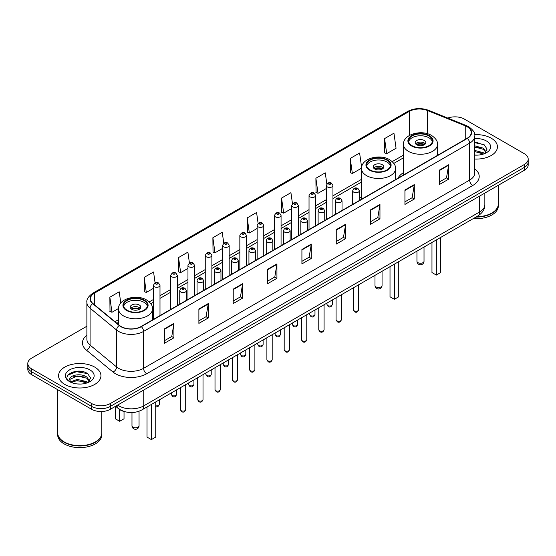 <?xml version="1.0" encoding="UTF-8"?>
<svg xmlns="http://www.w3.org/2000/svg" width="556" height="556" viewBox="0 0 556 556"><rect width="100%" height="100%" fill="white"/><g stroke="black" fill="none" stroke-linecap="round" stroke-linejoin="round"><path stroke-width="0.83" d="M361.525 196.866A23.401 13.511 0 0 0 359.329 198.429M403.489 172.645A23.401 13.511 0 0 0 398.006 178.177M125.183 411.781A13.247 7.645 180 0 1 118.866 408.98L115.572 406.269M81.523 371.38A17.66 10.196 0 0 0 71.189 372.61M478.007 142.475A17.66 10.196 0 0 0 474.796 142.454M86.882 326.226L31.678 358.099A13.247 7.645 0 0 0 27.8 363.506L27.8 369.274A13.247 7.645 0 0 0 31.678 374.681L91.622 409.285A13.247 7.645 0 0 0 110.352 409.285L524.322 170.282A13.247 7.645 0 0 0 528.2 164.875L528.2 161.991A13.247 7.645 0 0 1 524.322 167.398A13.247 7.645 0 0 0 528.2 161.991L528.2 159.106A13.247 7.645 0 0 0 524.322 153.699L464.378 119.095A13.247 7.645 0 0 0 447.795 118.087M27.8 363.506A13.247 7.645 0 0 0 31.678 368.913L91.622 403.517A13.247 7.645 0 0 0 110.352 403.517L110.352 406.401L524.322 167.398L110.352 406.401A13.247 7.645 0 0 1 91.622 406.401A13.247 7.645 0 0 0 110.352 406.401L110.352 409.285M31.678 368.913L31.678 371.797L91.622 406.401L31.678 371.797A13.247 7.645 0 0 1 27.8 366.39A13.247 7.645 0 0 0 31.678 371.797L31.678 374.681M491.226 138.201A21.191 12.232 0 0 0 474.699 134.649A21.191 12.232 0 0 1 491.226 138.201A21.191 12.232 0 0 1 497.432 146.853A21.191 12.232 0 0 0 491.226 138.201M94.742 367.106A21.191 12.232 0 0 0 71.648 364.458A21.191 12.232 0 0 0 58.568 375.759A21.191 12.232 0 0 0 64.774 384.411A21.191 12.232 0 0 0 87.869 387.066A21.191 12.232 0 0 0 100.949 375.759A21.191 12.232 0 0 0 94.742 367.106A21.191 12.232 0 0 0 71.648 364.458A21.191 12.232 0 0 0 58.568 375.759A21.191 12.232 0 0 0 64.774 384.411A21.191 12.232 0 0 0 87.869 387.066A21.191 12.232 0 0 0 100.949 375.759A21.191 12.232 0 0 0 94.742 367.106M467.123 126.733A14.129 8.159 180 0 1 471.266 132.502A14.129 8.159 180 0 1 467.123 138.27L141.071 326.518A14.129 8.159 180 0 1 119.505 325.427L92.97 303.548A14.129 8.159 180 0 1 90.419 298.871A14.129 8.159 180 0 1 94.555 293.102L409.244 111.415A14.129 8.159 180 0 1 427.342 110.498L465.24 125.823A14.129 8.159 180 0 1 467.123 126.733M467.374 126.594A14.484 8.361 0 0 0 465.442 125.656L427.543 110.331A14.484 8.361 0 0 0 409.001 111.269L94.305 292.956A14.484 8.361 0 0 0 92.685 303.666L119.22 325.545A14.484 8.361 0 0 0 141.321 326.664L467.374 138.416A14.484 8.361 0 0 0 467.374 126.594M164.548 328.791L164.548 343.212L173.917 337.798L173.917 323.383L164.548 328.791M164.548 340.647L171.762 336.484L173.875 323.863A3.531 2.036 -120 0 0 173.917 323.383M171.7 336.519L173.917 337.798M198.888 308.962L198.888 323.383L208.257 317.976L208.257 303.555L198.888 308.962M198.888 320.826L206.102 316.656L208.215 304.035A3.531 2.036 -120 0 0 208.257 303.555M206.04 316.698L208.257 317.976M233.228 289.134L233.228 303.555L242.597 298.148L242.597 283.727L233.228 289.134M233.228 300.998L240.442 296.834L242.562 284.206A3.531 2.036 -120 0 0 242.597 283.727M240.38 296.869L242.597 298.148M267.575 269.306L267.575 283.727L276.937 278.32L276.937 263.898L267.575 269.306M267.575 281.169L274.789 277.006L276.902 264.378A3.531 2.036 -120 0 0 276.937 263.898M274.72 277.041L276.937 278.32M439.282 170.178L439.282 184.592L448.643 179.185L448.643 164.771L439.282 170.178M439.282 182.034L446.496 177.871L448.609 165.243A3.531 2.036 -120 0 0 448.643 164.771M446.426 177.906L448.643 179.185M404.935 189.999L404.935 204.42L414.303 199.013L414.303 184.592L404.935 189.999M404.935 201.863L412.149 197.7L414.269 185.072A3.531 2.036 -120 0 0 414.303 184.592M412.086 197.734L414.303 199.013M370.595 209.827L370.595 224.249L379.963 218.842L379.963 204.42L370.595 209.827M370.595 221.691L377.809 217.528L379.922 204.9A3.531 2.036 -120 0 0 379.963 204.42M377.746 217.563L379.963 218.842M336.255 229.656L336.255 244.077L345.623 238.67L345.623 224.249L336.255 229.656M336.255 241.519L343.469 237.349L345.582 224.728A3.531 2.036 -120 0 0 345.623 224.249M343.406 237.391L345.623 238.67M301.915 249.484L301.915 263.898L311.277 258.491L311.277 244.077L301.915 249.484M301.915 261.341L309.129 257.178L311.242 244.557A3.531 2.036 -120 0 0 311.277 244.077M309.066 257.213L311.277 258.491M474.796 159.058A21.191 12.232 0 0 0 497.432 146.853A21.191 12.232 0 0 1 474.796 159.058M110.352 403.517L524.322 164.513A13.247 7.645 0 0 0 528.2 159.106M189.429 263.03L187.9 252.146L178.539 257.56L178.685 271.891M155.089 282.872L153.56 271.974L144.192 277.381L144.345 291.719M120.784 302.985L119.22 291.803L109.852 297.21L110.005 311.541M292.47 203.684L290.927 192.668L281.558 198.075L281.711 212.406M326.831 183.987L325.267 172.84L315.898 178.247L316.051 192.584M361.622 167.384L359.607 153.018L350.238 158.425L350.391 172.756M384.585 138.597L386.698 153.664L396.06 148.257L393.947 133.19L384.585 138.597L384.731 152.928M223.769 243.215L222.24 232.325L212.879 237.732L213.024 252.063M258.116 223.429L256.58 212.496L247.218 217.903L247.371 232.234M247.218 217.903L249.331 232.971L257.143 228.46M249.331 232.971L247.218 232.179M281.558 198.075L283.671 213.143L291.733 208.486M283.671 213.143L281.558 212.35M315.898 178.247L318.011 193.314L326.323 188.519M318.011 193.314L315.898 192.529M350.238 158.425L352.358 173.486L361.539 168.183M352.358 173.486L350.238 172.701M386.698 153.664L384.585 152.872M212.879 237.732L214.991 252.799L222.553 248.428M214.991 252.799L212.879 252.007M178.539 257.56L180.651 272.621L187.963 268.402M180.651 272.621L178.539 271.835M144.192 277.381L146.311 292.449L153.373 288.369M146.311 292.449L144.192 291.657M109.852 297.21L111.964 312.277L118.532 308.49M111.964 312.277L109.852 311.485M476.513 216.736A22.073 12.746 0 0 0 491.851 213.004A22.073 12.746 0 0 0 498.315 203.989L498.315 185.294M476.422 216.784A21.858 12.614 0 0 0 491.699 213.094A21.858 12.614 0 0 0 491.775 213.045M475.887 217.09A22.073 12.746 0 0 0 498.315 204.351A22.073 12.746 0 0 0 498.315 204.17M473.274 218.598A22.073 12.746 0 0 0 498.315 205.97L498.315 204.351M474.796 155.006L477.194 155.145M474.796 150.426L483.303 152.733L484.471 153.671M474.796 151.573L483.512 154.026M474.796 145.846L483.303 148.16L486.166 152.122M474.796 146.992L483.303 149.3L485.944 152.413M474.796 155.124A14.393 8.312 0 0 0 486.424 152.726A14.393 8.312 0 0 0 486.424 140.974A14.393 8.312 0 0 0 474.796 138.583M484.811 153.532L487.063 149.105L484.213 144.803L474.796 142.232M474.796 142.677L484.019 144.671M474.796 147.25L480.829 148.042M474.796 151.83L480.829 152.615M428.912 135.963A11.919 6.88 0 0 0 415.923 134.476A11.919 6.88 0 0 0 408.563 140.828A11.919 6.88 0 0 0 412.059 145.7A11.919 6.88 0 0 0 425.048 147.187A11.919 6.88 0 0 0 432.408 140.828A11.919 6.88 0 0 0 428.912 135.963M432.304 141.731A11.919 6.88 0 0 0 428.912 137.77A11.919 6.88 0 0 0 416.652 136.116A11.919 6.88 0 0 0 408.667 141.731M431.97 242.444L431.97 272.551L436.342 275.081L440.713 272.551L440.713 237.398M436.342 275.081L436.342 239.921M424.228 140.473A5.296 3.058 0 0 0 418.459 139.806A5.296 3.058 0 0 0 415.186 142.635A5.296 3.058 0 0 0 416.736 144.796A5.296 3.058 0 0 0 422.511 145.457A5.296 3.058 0 0 0 425.785 142.635A5.296 3.058 0 0 0 424.228 140.473M425.312 143.893A5.296 3.058 0 0 0 424.228 142.996A5.296 3.058 0 0 0 415.659 143.893M416.208 144.435A7.061 4.08 180 0 1 424.457 144.31L424.457 144.657M416.785 144.824A6.179 3.565 180 0 1 423.818 144.671L424.457 144.31M423.714 145.06L423.818 144.671M95.291 441.957A21.858 12.614 0 0 1 95.208 441.999A21.858 12.614 0 0 1 64.301 441.999L64.148 441.909A22.073 12.746 0 0 0 95.368 441.909A22.073 12.746 0 0 0 101.831 432.902L101.831 411.51M57.685 433.075A22.073 12.746 0 0 0 57.685 433.256A22.073 12.746 0 0 0 64.148 442.27A22.073 12.746 0 0 0 88.202 445.036A22.073 12.746 0 0 0 101.831 433.256A22.073 12.746 0 0 0 101.831 433.075M57.685 433.256L57.685 434.882A22.073 12.746 0 0 0 64.148 443.897A22.073 12.746 0 0 0 88.202 446.656A22.073 12.746 0 0 0 101.831 434.882L101.831 433.256M77.347 383.953L80.71 384.05M70.744 381.84L77.173 379.387L86.812 381.645L87.98 382.584M71.335 382.458L77.173 380.533L87.028 382.931M70.848 382.292L69.813 379.873A9.98 5.762 0 0 0 71.425 382.542M89.683 381.027L86.812 377.065C80.822 372.596 68.499 375.356 69.813 379.873L69.778 379.428M69.841 380.012L70.119 379.268L77.173 375.953L86.812 378.212L89.453 381.326M88.321 382.438L90.579 378.01L87.723 373.715C77.625 366.453 59.673 376.023 70.042 381.889L70.556 382.201M89.94 369.886A14.393 8.312 0 0 0 69.576 369.886A14.393 8.312 0 0 0 69.576 381.638A14.393 8.312 0 0 0 89.94 381.638A14.393 8.312 0 0 0 89.94 369.886M57.685 389.693L57.685 432.902A22.073 12.746 0 0 0 64.148 441.909L64.301 441.999M67.936 375.154L76.387 371.686L87.528 373.583M73.218 376.843L76.387 376.266L84.345 376.947M73.218 381.423L76.387 380.846L84.345 381.527M386.955 160.191A11.919 6.88 0 0 0 373.966 158.696A11.919 6.88 0 0 0 366.606 165.056A11.919 6.88 0 0 0 370.094 169.921A11.919 6.88 0 0 0 383.091 171.415A11.919 6.88 0 0 0 390.444 165.056A11.919 6.88 0 0 0 386.955 160.191M390.347 165.959A11.919 6.88 0 0 0 386.955 161.991A11.919 6.88 0 0 0 374.695 160.343A11.919 6.88 0 0 0 366.71 165.959M390.013 266.671L390.013 296.779L394.385 299.302L398.756 296.779L398.756 261.626M394.385 299.302L394.385 264.149M382.271 164.694A5.296 3.058 0 0 0 376.495 164.034A5.296 3.058 0 0 0 373.229 166.856A5.296 3.058 0 0 0 374.779 169.024A5.296 3.058 0 0 0 380.554 169.684A5.296 3.058 0 0 0 383.828 166.856A5.296 3.058 0 0 0 382.271 164.694M383.355 168.12A5.296 3.058 0 0 0 382.271 167.217A5.296 3.058 0 0 0 373.702 168.12M374.244 168.663A7.061 4.08 180 0 1 382.493 168.531L382.493 168.885M374.827 169.045A6.179 3.565 180 0 1 381.861 168.899L382.493 168.531M381.757 169.281L381.861 168.899M143.941 300.49A11.919 6.88 0 0 0 130.952 298.996A11.919 6.88 0 0 0 123.592 305.355A11.919 6.88 0 0 0 127.088 310.22A11.919 6.88 0 0 0 140.077 311.714A11.919 6.88 0 0 0 147.437 305.355A11.919 6.88 0 0 0 143.941 300.49M147.333 306.259A11.919 6.88 0 0 0 143.941 302.29A11.919 6.88 0 0 0 131.689 300.643A11.919 6.88 0 0 0 123.696 306.259M147.006 406.971L147.006 437.079L151.371 439.601L155.743 437.079L155.743 401.925M151.371 439.601L151.371 404.448M115.287 406.436L115.287 418.765L119.658 421.288L124.03 418.765L124.03 411.503M119.658 421.288L119.658 409.57M139.264 304.994A5.296 3.058 0 0 0 133.489 304.334A5.296 3.058 0 0 0 130.215 307.162A5.296 3.058 0 0 0 131.772 309.324A5.296 3.058 0 0 0 137.54 309.984A5.296 3.058 0 0 0 140.814 307.162A5.296 3.058 0 0 0 139.264 304.994M140.341 308.42A5.296 3.058 0 0 0 139.264 307.517A5.296 3.058 0 0 0 130.688 308.42M131.237 308.962A7.061 4.08 180 0 1 139.486 308.83L139.486 309.185M131.814 309.344A6.179 3.565 180 0 1 138.847 309.199L139.486 308.83M138.743 309.588L138.847 309.199M117.594 405.102A17.66 10.196 0 0 0 118.782 405.859A17.66 10.196 0 0 0 143.754 405.859L479.675 211.919A17.66 10.196 0 0 0 484.853 204.712C484.978 209.091 482.643 212.844 477.847 215.964L141.926 409.904A8.833 5.101 60 0 0 143.754 405.859L143.754 389.999M479.675 196.06L479.675 211.919A8.833 5.101 60 0 1 477.847 215.964M116.878 405.519A8.833 5.907 129.5 0 0 118.421 408.389L115.738 406.179M524.322 170.282L524.322 164.513M91.622 409.285L91.622 403.517M474.796 168.836A22.073 12.746 180 0 1 472.746 185.495L146.694 373.743A4.413 2.551 60 0 1 143.566 368.336L469.625 180.088A17.66 10.196 0 0 0 474.796 172.881L474.796 135.963A17.66 10.196 180 0 1 469.625 143.177A4.413 2.551 -120 0 0 467.374 138.416M146.694 373.743A22.073 12.746 180 0 1 115.474 373.743A22.073 12.746 180 0 1 113 372.04L86.458 350.162A22.073 12.746 180 0 1 86.882 335.198M118.595 368.336A17.66 10.196 0 0 0 143.566 368.336L143.566 331.418A17.66 10.196 180 0 1 116.614 330.055L90.079 308.177A17.66 10.196 180 0 1 86.882 302.332L86.882 339.243A17.66 10.196 0 0 0 90.079 345.088L116.614 366.974A17.66 10.196 0 0 0 118.595 368.336M474.796 135.963C475.387 133.204 473.358 130.132 468.708 126.733L466.387 125.607A4.413 2.071 112 0 0 465.442 125.656M466.387 125.607L428.488 110.283C421.177 107.697 414.234 108.072 407.666 111.415A4.413 2.551 60 0 1 409.001 111.269M94.305 292.956A4.413 2.551 -120 0 0 92.97 293.095C88.39 296.39 86.361 299.469 86.882 302.332M92.685 303.666A4.413 2.954 129.5 0 0 90.079 308.177L90.079 345.088A4.413 2.954 -50.5 0 1 86.458 350.162M428.488 110.283A4.413 2.071 112 0 0 427.543 110.331M119.22 325.545A4.413 2.954 129.5 0 0 116.614 330.055L116.614 366.974A4.413 2.954 -50.5 0 1 113 372.04M141.321 326.664A4.413 2.551 60 0 1 143.566 331.418L469.625 143.177L469.625 180.088A4.413 2.551 60 0 0 472.746 185.495M94.555 293.102L94.555 304.855M465.24 125.823L465.24 139.361M427.342 110.498L427.342 133.697M437.899 155.145L437.482 154.978M409.244 111.415L409.244 135.553M403.489 155.117L392.237 161.608M361.525 179.338L332.947 195.837M326.323 199.667L315.655 205.824M309.032 209.647L298.357 215.811M291.733 219.634L281.065 225.799M274.442 229.621L263.766 235.779M257.143 239.608L246.468 245.766M239.845 249.588L229.176 255.753M222.553 259.576L211.878 265.74M205.254 269.563L194.586 275.727M187.963 279.55L177.288 285.708M170.664 289.53L159.996 295.695M153.373 299.517L149.223 301.908M118.518 319.644L114.974 321.688M301.915 249.936L311.242 244.557M336.255 230.114L345.582 224.728M370.595 210.286L379.922 204.9M404.935 190.458L414.269 185.072M439.282 170.629L448.609 165.243M267.575 269.764L276.902 264.378M233.228 289.593L242.562 284.206M198.888 309.421L208.215 304.035M164.548 329.242L173.875 323.863M411.586 145.971A12.586 7.263 0 0 0 429.385 145.971A12.586 7.263 0 0 0 429.385 135.692A12.586 7.263 0 0 0 411.586 135.692A12.586 7.263 0 0 0 411.586 145.971M437.482 155.388L437.482 144.435A17 9.813 180 0 1 426.987 153.505A17 9.813 180 0 1 408.465 151.378A17 9.813 180 0 1 403.489 144.435L403.489 175.015M417.987 262.675A3.531 2.036 180 0 1 416.951 261.237A3.531 3.531 0 0 0 422.254 264.295A3.531 3.531 0 0 0 424.019 261.237A3.531 2.036 180 0 1 422.984 262.675A3.531 2.036 180 0 1 417.987 262.675M369.629 170.192A12.586 7.263 0 0 0 387.421 170.192A12.586 7.263 0 0 0 387.421 159.919A12.586 7.263 0 0 0 369.629 159.919A12.586 7.263 0 0 0 369.629 170.192M395.524 179.609L395.524 168.663A17 9.813 180 0 1 385.03 177.725A17 9.813 180 0 1 366.508 175.599A17 9.813 180 0 1 361.525 168.663L361.525 199.236M376.03 286.903A3.531 2.036 180 0 1 374.994 285.457A3.531 3.531 0 0 0 380.29 288.515A3.531 3.531 0 0 0 382.055 285.457A3.531 2.036 180 0 1 381.027 286.903A3.531 2.036 180 0 1 376.03 286.903M126.615 310.491A12.586 7.263 0 0 0 144.414 310.491A12.586 7.263 0 0 0 144.414 300.219A12.586 7.263 0 0 0 126.615 300.219A12.586 7.263 0 0 0 126.615 310.491M152.511 319.909L152.511 308.962A17 9.813 180 0 1 142.023 318.025A17 9.813 180 0 1 123.495 315.898A17 9.813 180 0 1 118.518 308.962L118.518 324.614M133.016 427.203A3.531 2.036 180 0 1 131.981 425.764A3.531 3.531 0 0 0 137.283 428.822A3.531 3.531 0 0 0 139.049 425.764A3.531 2.036 180 0 1 138.013 427.203A3.531 2.036 180 0 1 133.016 427.203M358.669 309.741C357.793 312.118 356.438 312.82 354.603 311.833L353.366 309.741A2.648 1.529 0 0 0 354.144 310.818A2.648 1.529 0 0 0 357.028 311.151A2.648 1.529 0 0 0 358.669 309.741L358.669 284.769M353.679 192.126A3.308 1.911 180 0 1 352.706 190.777C353.553 188.06 355.284 187.275 357.904 188.415L359.329 190.777A3.308 1.911 180 0 1 357.286 192.543A3.308 1.911 180 0 1 353.679 192.126M356.799 188.526A1.105 0.639 0 0 0 355.235 188.526A1.105 0.639 0 0 0 355.235 189.422A1.105 0.639 0 0 0 356.799 189.422A1.105 0.639 0 0 0 356.799 188.526M341.37 319.721C340.501 322.105 339.146 322.807 337.304 321.813L336.074 319.721A2.648 1.529 0 0 0 336.846 320.805A2.648 1.529 0 0 0 339.737 321.139A2.648 1.529 0 0 0 341.37 319.721L341.37 294.756M336.38 202.113A3.308 1.911 180 0 1 335.407 200.765C336.255 198.047 337.985 197.255 340.606 198.402L342.03 200.765A3.308 1.911 180 0 1 339.987 202.53A3.308 1.911 180 0 1 336.38 202.113M339.501 198.506A1.105 0.639 0 0 0 337.944 198.506A1.105 0.639 0 0 0 337.944 199.409A1.105 0.639 0 0 0 339.501 199.409A1.105 0.639 0 0 0 339.501 198.506M324.078 329.708C323.203 332.092 321.848 332.787 320.013 331.8L318.776 329.708A2.648 1.529 0 0 0 319.554 330.792A2.648 1.529 0 0 0 322.438 331.126A2.648 1.529 0 0 0 324.078 329.708L324.078 304.744M319.081 212.1A3.308 1.911 180 0 1 318.115 210.745C318.963 208.027 320.694 207.242 323.307 208.382L324.739 210.745A3.308 1.911 180 0 1 322.695 212.51A3.308 1.911 180 0 1 319.081 212.1M322.209 208.493A1.105 0.639 0 0 0 320.645 208.493A1.105 0.639 0 0 0 320.645 209.397A1.105 0.639 0 0 0 322.209 209.397A1.105 0.639 0 0 0 322.209 208.493M306.78 339.695C305.904 342.079 304.549 342.774 302.714 341.787L301.484 339.695A2.648 1.529 0 0 0 302.255 340.779A2.648 1.529 0 0 0 305.147 341.106A2.648 1.529 0 0 0 306.78 339.695L306.78 314.731M301.79 222.087A3.308 1.911 180 0 1 300.817 220.732C301.665 218.015 303.395 217.229 306.015 218.369L307.44 220.732A3.308 1.911 180 0 1 305.397 222.497A3.308 1.911 180 0 1 301.79 222.087M304.91 218.48A1.105 0.639 0 0 0 303.347 218.48A1.105 0.639 0 0 0 303.347 219.384A1.105 0.639 0 0 0 304.91 219.384A1.105 0.639 0 0 0 304.91 218.48M289.481 349.682C288.613 352.066 287.257 352.761 285.416 351.774L284.185 349.682A2.648 1.529 0 0 0 284.964 350.76A2.648 1.529 0 0 0 287.848 351.093A2.648 1.529 0 0 0 289.481 349.682L289.481 324.711M284.491 232.067A3.308 1.911 180 0 1 283.525 230.719C284.373 228.002 286.104 227.216 288.717 228.356L290.149 230.719A3.308 1.911 180 0 1 288.105 232.484A3.308 1.911 180 0 1 284.491 232.067M287.619 228.467A1.105 0.639 0 0 0 286.055 228.467A1.105 0.639 0 0 0 286.055 229.364A1.105 0.639 0 0 0 287.619 229.364A1.105 0.639 0 0 0 287.619 228.467M272.19 359.662C271.314 362.046 269.959 362.748 268.124 361.754L266.894 359.662A2.648 1.529 0 0 0 267.665 360.747A2.648 1.529 0 0 0 270.557 361.08A2.648 1.529 0 0 0 272.19 359.662L272.19 334.698M267.2 242.055A3.308 1.911 180 0 1 266.227 240.706C267.075 237.989 268.805 237.197 271.425 238.343L272.85 240.706A3.308 1.911 180 0 1 270.807 242.472A3.308 1.911 180 0 1 267.2 242.055M270.32 238.448A1.105 0.639 0 0 0 268.756 238.448A1.105 0.639 0 0 0 268.756 239.351A1.105 0.639 0 0 0 270.32 239.351A1.105 0.639 0 0 0 270.32 238.448M254.891 369.65C254.022 372.033 252.667 372.728 250.825 371.742L249.595 369.65A2.648 1.529 0 0 0 250.374 370.734A2.648 1.529 0 0 0 253.258 371.067A2.648 1.529 0 0 0 254.891 369.65L254.891 344.685M249.901 252.042A3.308 1.911 180 0 1 248.935 250.686C249.776 247.969 251.514 247.184 254.127 248.323L255.558 250.686A3.308 1.911 180 0 1 253.508 252.452A3.308 1.911 180 0 1 249.901 252.042M253.022 248.435A1.105 0.639 0 0 0 251.465 248.435A1.105 0.639 0 0 0 251.465 249.338A1.105 0.639 0 0 0 253.022 249.338A1.105 0.639 0 0 0 253.022 248.435M237.6 379.637C236.724 382.021 235.369 382.716 233.534 381.729L232.297 379.637A2.648 1.529 0 0 0 233.075 380.721A2.648 1.529 0 0 0 235.959 381.048A2.648 1.529 0 0 0 237.6 379.637L237.6 354.672M232.61 262.029A3.308 1.911 180 0 1 231.637 260.674C232.484 257.956 234.215 257.171 236.835 258.311L238.26 260.674A3.308 1.911 180 0 1 236.217 262.439A3.308 1.911 180 0 1 232.61 262.029M235.73 258.422A1.105 0.639 0 0 0 234.166 258.422A1.105 0.639 0 0 0 234.166 259.325A1.105 0.639 0 0 0 235.73 259.325A1.105 0.639 0 0 0 235.73 258.422M220.301 389.624C219.432 392.008 218.077 392.703 216.235 391.716L215.005 389.624A2.648 1.529 0 0 0 215.777 390.701A2.648 1.529 0 0 0 218.668 391.035A2.648 1.529 0 0 0 220.301 389.624L220.301 364.653M215.311 272.009A3.308 1.911 180 0 1 214.345 270.661C215.186 267.943 216.916 267.158 219.537 268.298L220.961 270.661A3.308 1.911 180 0 1 218.918 272.426A3.308 1.911 180 0 1 215.311 272.009M218.432 268.409A1.105 0.639 0 0 0 216.875 268.409A1.105 0.639 0 0 0 216.875 269.306A1.105 0.639 0 0 0 218.432 269.306A1.105 0.639 0 0 0 218.432 268.409M203.01 399.611C202.134 401.988 200.779 402.69 198.944 401.703L197.707 399.611A2.648 1.529 0 0 0 198.485 400.688A2.648 1.529 0 0 0 201.369 401.022A2.648 1.529 0 0 0 203.01 399.611L203.01 374.64M198.019 281.996A3.308 1.911 180 0 1 197.046 280.648C197.894 277.93 199.625 277.138 202.245 278.285L203.67 280.648A3.308 1.911 180 0 1 201.626 282.413A3.308 1.911 180 0 1 198.019 281.996M201.14 278.389A1.105 0.639 0 0 0 199.576 278.389A1.105 0.639 0 0 0 199.576 279.293A1.105 0.639 0 0 0 201.14 279.293A1.105 0.639 0 0 0 201.14 278.389M185.711 409.591C184.842 411.975 183.487 412.67 181.645 411.683L180.415 409.591A2.648 1.529 0 0 0 181.186 410.675A2.648 1.529 0 0 0 184.078 411.009A2.648 1.529 0 0 0 185.711 409.591L185.711 384.627M180.721 291.983A3.308 1.911 180 0 1 179.748 290.628C180.596 287.911 182.326 287.125 184.946 288.265L186.371 290.628A3.308 1.911 180 0 1 184.328 292.4A3.308 1.911 180 0 1 180.721 291.983M183.841 288.376A1.105 0.639 0 0 0 182.285 288.376A1.105 0.639 0 0 0 182.285 289.28A1.105 0.639 0 0 0 183.841 289.28A1.105 0.639 0 0 0 183.841 288.376M327.762 305.578A2.648 1.529 0 0 0 330.653 305.904A2.648 1.529 0 0 0 332.286 304.493C331.411 306.877 330.055 307.572 328.221 306.585L326.991 304.493A2.648 1.529 0 0 0 327.762 305.578M332.947 215.742L332.947 185.53A3.308 1.911 180 0 1 330.903 187.296A3.308 1.911 180 0 1 327.296 186.885A3.308 1.911 180 0 1 326.323 185.53L326.323 219.564M328.853 184.182A1.105 0.639 0 0 0 330.417 184.182A1.105 0.639 0 0 0 330.417 183.278A1.105 0.639 0 0 0 328.853 183.278A1.105 0.639 0 0 0 328.853 184.182M310.47 315.558A2.648 1.529 0 0 0 313.355 315.891A2.648 1.529 0 0 0 314.988 314.481C314.119 316.864 312.764 317.559 310.922 316.572L309.692 314.481A2.648 1.529 0 0 0 310.47 315.558M315.655 225.722L315.655 195.517A3.308 1.911 180 0 1 313.612 197.283A3.308 1.911 180 0 1 309.998 196.866A3.308 1.911 180 0 1 309.032 195.517L309.032 229.545M311.562 194.162A1.105 0.639 0 0 0 313.118 194.162A1.105 0.639 0 0 0 313.118 193.266A1.105 0.639 0 0 0 311.562 193.266A1.105 0.639 0 0 0 311.562 194.162M293.172 325.545A2.648 1.529 0 0 0 296.056 325.879A2.648 1.529 0 0 0 297.696 324.468C296.821 326.845 295.465 327.547 293.631 326.56L292.393 324.468A2.648 1.529 0 0 0 293.172 325.545M298.357 235.709L298.357 205.505A3.308 1.911 180 0 1 296.313 207.27A3.308 1.911 180 0 1 292.706 206.853A3.308 1.911 180 0 1 291.733 205.505L291.733 239.532M294.263 204.149A1.105 0.639 0 0 0 295.827 204.149A1.105 0.639 0 0 0 295.827 203.246A1.105 0.639 0 0 0 294.263 203.246A1.105 0.639 0 0 0 294.263 204.149M275.88 335.532A2.648 1.529 0 0 0 278.764 335.866A2.648 1.529 0 0 0 280.398 334.448C279.529 336.832 278.174 337.527 276.332 336.54L275.102 334.448A2.648 1.529 0 0 0 275.88 335.532M281.065 245.696L281.065 215.485A3.308 1.911 180 0 1 279.015 217.257A3.308 1.911 180 0 1 275.408 216.84A3.308 1.911 180 0 1 274.442 215.485L274.442 249.519M276.971 214.136A1.105 0.639 0 0 0 278.528 214.136A1.105 0.639 0 0 0 278.528 213.233A1.105 0.639 0 0 0 276.971 213.233A1.105 0.639 0 0 0 276.971 214.136M258.582 345.519A2.648 1.529 0 0 0 261.466 345.846A2.648 1.529 0 0 0 263.106 344.435C262.23 346.819 260.875 347.514 259.04 346.527L257.803 344.435A2.648 1.529 0 0 0 258.582 345.519M263.766 255.684L263.766 225.472A3.308 1.911 180 0 1 261.723 227.237A3.308 1.911 180 0 1 258.116 226.827A3.308 1.911 180 0 1 257.143 225.472L257.143 259.506M259.673 224.124A1.105 0.639 0 0 0 261.237 224.124A1.105 0.639 0 0 0 261.237 223.22A1.105 0.639 0 0 0 259.673 223.22A1.105 0.639 0 0 0 259.673 224.124M241.283 355.499A2.648 1.529 0 0 0 244.174 355.833A2.648 1.529 0 0 0 245.808 354.422C244.939 356.806 243.584 357.501 241.742 356.514L240.512 354.422A2.648 1.529 0 0 0 241.283 355.499M246.468 265.664L246.468 235.459A3.308 1.911 180 0 1 244.425 237.224A3.308 1.911 180 0 1 240.817 236.807A3.308 1.911 180 0 1 239.845 235.459L239.845 269.486M242.381 234.104A1.105 0.639 0 0 0 243.938 234.104A1.105 0.639 0 0 0 243.938 233.207A1.105 0.639 0 0 0 242.381 233.207A1.105 0.639 0 0 0 242.381 234.104M223.992 365.487A2.648 1.529 0 0 0 226.876 365.82A2.648 1.529 0 0 0 228.516 364.409C227.64 366.786 226.285 367.488 224.45 366.501L223.213 364.409A2.648 1.529 0 0 0 223.992 365.487M229.176 275.651L229.176 245.446A3.308 1.911 180 0 1 227.133 247.211A3.308 1.911 180 0 1 223.519 246.794A3.308 1.911 180 0 1 222.553 245.446L222.553 279.473M225.083 244.091A1.105 0.639 0 0 0 226.646 244.091A1.105 0.639 0 0 0 226.646 243.187A1.105 0.639 0 0 0 225.083 243.187A1.105 0.639 0 0 0 225.083 244.091M206.693 375.474A2.648 1.529 0 0 0 209.584 375.807A2.648 1.529 0 0 0 211.217 374.39C210.342 376.773 208.986 377.468 207.152 376.481L205.922 374.39A2.648 1.529 0 0 0 206.693 375.474M211.878 285.638L211.878 255.426A3.308 1.911 180 0 1 209.834 257.199A3.308 1.911 180 0 1 206.227 256.782A3.308 1.911 180 0 1 205.254 255.426L205.254 289.461M207.791 254.078A1.105 0.639 0 0 0 209.348 254.078A1.105 0.639 0 0 0 209.348 253.175A1.105 0.639 0 0 0 207.791 253.175A1.105 0.639 0 0 0 207.791 254.078M189.401 385.461A2.648 1.529 0 0 0 192.286 385.788A2.648 1.529 0 0 0 193.919 384.377C193.05 386.761 191.695 387.456 189.86 386.469L188.623 384.377A2.648 1.529 0 0 0 189.401 385.461M194.586 295.625L194.586 265.414A3.308 1.911 180 0 1 192.543 267.179A3.308 1.911 180 0 1 188.929 266.769A3.308 1.911 180 0 1 187.963 265.414L187.963 299.448M190.493 264.065A1.105 0.639 0 0 0 192.056 264.065A1.105 0.639 0 0 0 192.056 263.162A1.105 0.639 0 0 0 190.493 263.162A1.105 0.639 0 0 0 190.493 264.065M172.103 395.441A2.648 1.529 0 0 0 174.994 395.775A2.648 1.529 0 0 0 176.627 394.364C175.752 396.748 174.396 397.443 172.562 396.456L171.331 394.364A2.648 1.529 0 0 0 172.103 395.441M177.288 305.605L177.288 275.401A3.308 1.911 180 0 1 175.244 277.166A3.308 1.911 180 0 1 171.637 276.749A3.308 1.911 180 0 1 170.664 275.401L170.664 309.428M173.194 274.045A1.105 0.639 0 0 0 174.758 274.045A1.105 0.639 0 0 0 174.758 273.149A1.105 0.639 0 0 0 173.194 273.149A1.105 0.639 0 0 0 173.194 274.045M155.743 405.776A2.648 1.529 0 0 0 159.329 404.351C158.46 406.728 157.105 407.43 155.263 406.443M159.996 315.593L159.996 285.388A3.308 1.911 180 0 1 157.946 287.153A3.308 1.911 180 0 1 154.339 286.736A3.308 1.911 180 0 1 153.373 285.388L153.373 319.415M155.902 284.033A1.105 0.639 0 0 0 157.459 284.033A1.105 0.639 0 0 0 157.459 283.136A1.105 0.639 0 0 0 155.902 283.136A1.105 0.639 0 0 0 155.902 284.033M141.926 409.904C134.823 413.476 127.713 413.476 120.61 409.904L118.421 408.389M484.853 204.712L484.853 193.071M407.666 111.415L92.97 293.095M403.489 157.8L393.801 163.394M361.525 182.027L332.947 198.527M326.323 202.349L315.655 208.514M309.032 212.336L298.357 218.501M291.733 222.324L281.065 228.481M274.442 232.311L263.766 238.468M257.143 242.291L246.468 248.456M239.845 252.278L229.176 258.443M222.553 262.265L211.878 268.43M205.254 272.252L194.586 278.41M187.963 282.233L177.288 288.397M170.664 292.22L159.996 298.384M153.373 302.207L150.787 303.694M118.518 322.327L116.892 323.265M437.482 144.435C437.857 141.446 435.89 138.458 431.588 135.476C421.566 129.277 402.898 134.246 403.489 144.435M424.019 247.038L424.019 261.237M416.951 251.117L416.951 261.237M395.524 168.663C395.9 165.667 393.933 162.679 389.631 159.697C379.609 153.498 360.941 158.474 361.525 168.663M382.055 271.265L382.055 285.457M374.994 275.345L374.994 285.457M152.511 308.962C152.886 305.967 150.919 302.985 146.617 300.004C136.602 293.797 117.928 298.774 118.518 308.962M139.049 411.245L139.049 425.764M131.981 412.566L131.981 425.764M353.366 309.741L353.366 287.827M352.706 204.33L352.706 190.777M359.329 200.507L359.329 190.777M336.074 319.721L336.074 297.814M335.407 214.317L335.407 200.765M342.03 210.495L342.03 200.765M318.776 329.708L318.776 307.802M318.115 224.304L318.115 210.745M324.739 220.482L324.739 210.745M301.484 339.695L301.484 317.789M300.817 234.285L300.817 220.732M307.44 230.462L307.44 220.732M284.185 349.682L284.185 327.769M283.525 244.272L283.525 230.719M290.149 240.449L290.149 230.719M266.894 359.662L266.894 337.756M266.227 254.259L266.227 240.706M272.85 250.436L272.85 240.706M249.595 369.65L249.595 347.743M248.935 264.246L248.935 250.686M255.558 260.423L255.558 250.686M232.297 379.637L232.297 357.73M231.637 274.233L231.637 260.674M238.26 270.404L238.26 260.674M215.005 389.624L215.005 367.711M214.345 284.213L214.345 270.661M220.961 280.391L220.961 270.661M197.707 399.611L197.707 377.698M197.046 294.2L197.046 280.648M203.67 290.378L203.67 280.648M180.415 409.591L180.415 387.685M179.748 304.188L179.748 290.628M186.371 300.365L186.371 290.628M332.286 304.493L332.286 300.004M332.947 185.53L331.522 183.167C329.597 181.784 327.866 182.57 326.323 185.53M326.991 304.493L326.991 303.062M314.988 314.481L314.988 309.984M315.655 195.517L314.223 193.154C312.305 191.764 310.575 192.557 309.032 195.517M309.692 314.481L309.692 313.049M297.696 324.468L297.696 319.971M298.357 205.505L296.932 203.142C295.007 201.752 293.276 202.537 291.733 205.505M292.393 324.468L292.393 323.029M280.398 334.448L280.398 329.958M281.065 215.485L279.633 213.122C277.715 211.739 275.984 212.524 274.442 215.485M275.102 334.448L275.102 333.016M263.106 344.435L263.106 339.945M263.766 225.472L262.342 223.109C260.416 221.726 258.686 222.511 257.143 225.472M257.803 344.435L257.803 343.003M245.808 354.422L245.808 349.926M246.468 235.459L245.043 233.096C243.125 231.706 241.387 232.498 239.845 235.459M240.512 354.422L240.512 352.99M228.516 364.409L228.516 359.913M229.176 245.446L227.745 243.083C225.826 241.693 224.096 242.485 222.553 245.446M223.213 364.409L223.213 362.971M211.217 374.39L211.217 369.9M211.878 255.426L210.453 253.07C208.535 251.68 206.797 252.466 205.254 255.426M205.922 374.39L205.922 372.958M193.919 384.377L193.919 379.887M194.586 265.414L193.154 263.051C191.236 261.667 189.506 262.453 187.963 265.414M188.623 384.377L188.623 382.945M176.627 394.364L176.627 389.874M177.288 275.401L175.863 273.038C173.938 271.648 172.207 272.44 170.664 275.401M171.331 394.364L171.331 392.932M159.329 404.351L159.329 399.854M159.996 285.388L158.564 283.025C156.646 281.635 154.915 282.427 153.373 285.388"/></g></svg>
